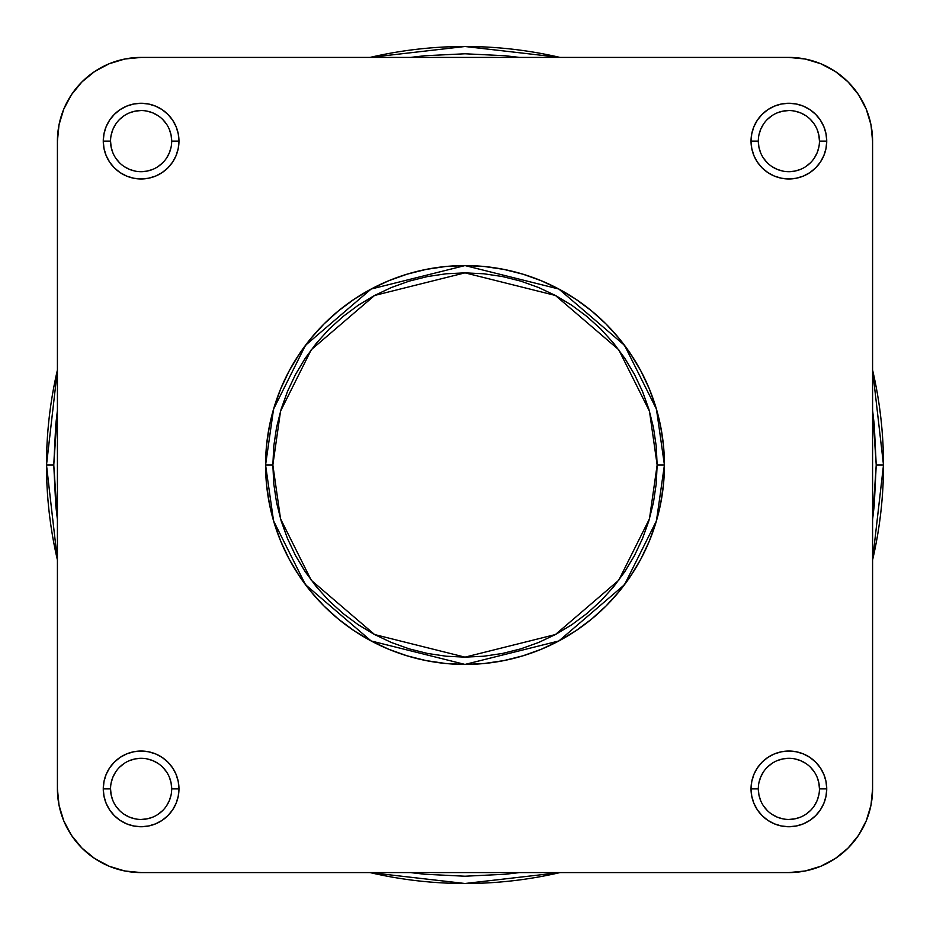 <?xml version="1.0" encoding="UTF-8"?>
<svg xmlns="http://www.w3.org/2000/svg" width="930" height="930" viewBox="0 0 930 930"><rect width="100%" height="100%" fill="white"/><g stroke="black" fill="none" stroke-linecap="round" stroke-linejoin="round"><path stroke-width="1.4" d="M819.446 788.884L826.735 788.884A37.851 37.851 0 0 1 788.884 826.735A37.851 37.851 0 0 1 751.033 788.884L751.765 796.266L753.916 803.369L757.415 809.914L762.123 815.645L767.855 820.353L774.399 823.852L781.502 826.003L788.884 826.735L796.266 826.003L803.369 823.852L809.914 820.353L815.645 815.645L820.353 809.914L823.852 803.369L826.003 796.266L826.735 788.884L826.003 781.502L823.852 774.399L820.353 767.855L815.645 762.123L809.914 757.415L803.369 753.916L796.266 751.765L788.884 751.033L781.502 751.765L774.399 753.916L767.855 757.415L762.123 762.123L757.415 767.855L753.916 774.399L751.765 781.502L751.033 788.884L758.31 788.884A30.574 30.574 0 0 0 788.884 819.446A30.574 30.574 0 0 0 819.446 788.884A30.574 30.574 0 0 0 788.884 758.31A30.574 30.574 0 0 0 758.31 788.884L751.033 788.884A37.851 37.851 0 0 1 788.884 751.033A37.851 37.851 0 0 1 826.735 788.884L819.446 788.884A30.574 30.574 0 0 1 788.884 819.446A30.574 30.574 0 0 1 758.31 788.884A30.574 30.574 0 0 1 788.884 758.31A30.574 30.574 0 0 1 819.446 788.884L818.865 782.921L817.121 777.189M171.69 788.884L178.967 788.884A37.851 37.851 0 0 1 141.116 826.735A37.851 37.851 0 0 1 103.265 788.884L103.997 796.266L106.148 803.369L109.647 809.914L114.355 815.645L120.086 820.353L126.631 823.852L133.734 826.003L141.116 826.735L148.498 826.003L155.601 823.852L162.145 820.353L167.877 815.645L172.585 809.914L176.084 803.369L178.234 796.266L178.967 788.884L178.234 781.502L176.084 774.399L172.585 767.855L167.877 762.123L162.145 757.415L155.601 753.916L148.498 751.765L141.116 751.033L133.734 751.765L126.631 753.916L120.086 757.415L114.355 762.123L109.647 767.855L106.148 774.399L103.997 781.502L103.265 788.884L110.554 788.884A30.574 30.574 0 0 0 141.116 819.446A30.574 30.574 0 0 0 171.69 788.884A30.574 30.574 0 0 0 141.116 758.31A30.574 30.574 0 0 0 110.554 788.884L103.265 788.884A37.851 37.851 0 0 1 141.116 751.033A37.851 37.851 0 0 1 178.967 788.884L171.69 788.884A30.574 30.574 0 0 1 141.116 819.446A30.574 30.574 0 0 1 110.554 788.884A30.574 30.574 0 0 1 141.116 758.31A30.574 30.574 0 0 1 171.69 788.884L171.097 782.921L169.365 777.189M171.69 141.116L178.967 141.116A37.851 37.851 0 0 1 141.116 178.967A37.851 37.851 0 0 1 103.265 141.116L103.997 148.498L106.148 155.601L109.647 162.145L114.355 167.877L120.086 172.585L126.631 176.084L133.734 178.234L141.116 178.967L148.498 178.234L155.601 176.084L162.145 172.585L167.877 167.877L172.585 162.145L176.084 155.601L178.234 148.498L178.967 141.116L178.234 133.734L176.084 126.631L172.585 120.086L167.877 114.355L162.145 109.647L155.601 106.148L148.498 103.997L141.116 103.265L133.734 103.997L126.631 106.148L120.086 109.647L114.355 114.355L109.647 120.086L106.148 126.631L103.997 133.734L103.265 141.116L110.554 141.116A30.574 30.574 0 0 0 141.116 171.69A30.574 30.574 0 0 0 171.69 141.116A30.574 30.574 0 0 0 141.116 110.554A30.574 30.574 0 0 0 110.554 141.116L103.265 141.116A37.851 37.851 0 0 1 141.116 103.265A37.851 37.851 0 0 1 178.967 141.116L171.69 141.116A30.574 30.574 0 0 1 141.116 171.69A30.574 30.574 0 0 1 110.554 141.116A30.574 30.574 0 0 1 141.116 110.554A30.574 30.574 0 0 1 171.69 141.116L171.097 135.152L169.365 129.421M819.446 141.116L826.735 141.116A37.851 37.851 0 0 1 788.884 178.967A37.851 37.851 0 0 1 751.033 141.116L751.765 148.498L753.916 155.601L757.415 162.145L762.123 167.877L767.855 172.585L774.399 176.084L781.502 178.234L788.884 178.967L796.266 178.234L803.369 176.084L809.914 172.585L815.645 167.877L820.353 162.145L823.852 155.601L826.003 148.498L826.735 141.116L826.003 133.734L823.852 126.631L820.353 120.086L815.645 114.355L809.914 109.647L803.369 106.148L796.266 103.997L788.884 103.265L781.502 103.997L774.399 106.148L767.855 109.647L762.123 114.355L757.415 120.086L753.916 126.631L751.765 133.734L751.033 141.116L758.31 141.116A30.574 30.574 0 0 0 788.884 171.69A30.574 30.574 0 0 0 819.446 141.116A30.574 30.574 0 0 0 788.884 110.554A30.574 30.574 0 0 0 758.31 141.116L751.033 141.116A37.851 37.851 0 0 1 788.884 103.265A37.851 37.851 0 0 1 826.735 141.116L819.446 141.116A30.574 30.574 0 0 1 788.884 171.69A30.574 30.574 0 0 1 758.31 141.116A30.574 30.574 0 0 1 788.884 110.554A30.574 30.574 0 0 1 819.446 141.116L818.865 135.152L817.121 129.421M657.15 465L649.466 518.801L618.717 580.285L555.419 634.539L465 657.15L374.581 634.539L311.283 580.285L280.535 518.801L272.85 465L265.573 465L273.548 520.835L305.459 584.656L371.151 640.968L465 664.427L558.849 640.968L624.542 584.656L656.452 520.835L664.427 465L657.15 465L656.22 483.833L653.453 502.491L648.873 520.777L642.525 538.528L634.458 555.582L624.762 571.752L613.533 586.9L600.873 600.873L586.9 613.533L571.752 624.762L555.582 634.458L538.528 642.525L520.777 648.873L502.491 653.453L483.833 656.22L465 657.15L446.168 656.22L427.509 653.453L409.223 648.873L391.472 642.525L374.418 634.458L358.248 624.762L343.1 613.533L329.127 600.873L316.467 586.9L305.238 571.752L295.542 555.582L287.475 538.528L281.127 520.777L276.547 502.491L273.78 483.833L272.85 465L273.78 446.168L276.547 427.509L281.127 409.223L287.475 391.472L295.542 374.418L305.238 358.248L316.467 343.1L329.127 329.127L343.1 316.467L358.248 305.238L374.418 295.542L391.472 287.475L409.223 281.127L427.509 276.547L446.168 273.78L465 272.85L483.833 273.78L502.491 276.547L520.777 281.127L538.528 287.475L555.582 295.542L571.752 305.238L586.9 316.467L600.873 329.127L613.533 343.1L624.762 358.248L634.458 374.418L642.525 391.472L648.873 409.223L653.453 427.509L656.22 446.168L657.15 465L664.427 465A199.427 199.427 0 0 1 465 664.427A199.427 199.427 0 0 1 265.573 465A199.427 199.427 0 0 1 465 265.573A199.427 199.427 0 0 1 664.427 465L663.462 445.458L660.591 426.091L655.836 407.108L649.245 388.682L640.875 370.989L630.819 354.202L619.159 338.485L606.011 323.989L591.515 310.841L575.798 299.181L559.011 289.125L541.318 280.755L522.893 274.164L503.909 269.409L484.542 266.538L465 265.573L445.458 266.538L426.091 269.409L407.108 274.164L388.682 280.755L370.989 289.125L354.202 299.181L338.485 310.841L323.989 323.989L310.841 338.485L299.181 354.202L289.125 370.989L280.755 388.682L274.164 407.108L269.409 426.091L266.538 445.458L265.573 465L266.538 484.542L269.409 503.909L274.164 522.893L280.755 541.318L289.125 559.011L299.181 575.798L310.841 591.515L323.989 606.011L338.485 619.159L354.202 630.819L370.989 640.875L388.682 649.245L407.108 655.836L426.091 660.591L445.458 663.462L465 664.427L484.542 663.462L503.909 660.591L522.893 655.836L541.318 649.245L559.011 640.875L575.798 630.819L591.515 619.159L606.011 606.011L619.159 591.515L630.819 575.798L640.875 559.011L649.245 541.318L655.836 522.893L660.591 503.909L663.462 484.542L664.427 465L656.452 409.165L624.542 345.344L558.849 289.032L465 265.573L371.151 289.032L305.459 345.344L273.548 409.165L265.573 465L272.85 465L280.535 411.2L311.283 349.715L374.581 295.461L465 272.85L555.419 295.461L618.717 349.715L649.466 411.2L657.15 465M788.884 57.416L805.217 59.02L820.911 63.786L835.384 71.529L848.067 81.933L858.471 94.616L866.214 109.089L870.98 124.783L872.584 141.116L872.584 788.884L870.98 805.217L866.214 820.911L858.471 835.384L848.067 848.067L835.384 858.471L820.911 866.214L805.217 870.98L788.884 872.584L141.116 872.584L124.783 870.98L109.089 866.214L94.616 858.471L81.933 848.067L71.529 835.384L63.786 820.911L59.02 805.217L57.416 788.884L57.416 141.116L59.02 124.783L63.786 109.089L71.529 94.616L81.933 81.933L94.616 71.529L109.089 63.786L124.783 59.02L141.116 57.416L788.884 57.416A83.7 83.7 0 0 1 872.584 141.116L872.584 788.884A83.7 83.7 0 0 1 788.884 872.584L805.217 870.98L788.884 872.584L141.116 872.584A83.7 83.7 0 0 1 57.416 788.884L59.02 805.217L57.416 788.884L57.416 141.116A83.7 83.7 0 0 1 141.116 57.416L788.884 57.416L805.217 59.02M872.584 141.116L870.98 124.783L872.584 141.116M141.116 57.416L124.783 59.02L141.116 57.416M758.31 788.884L758.903 794.848L760.635 800.579M763.46 805.857L767.262 810.495M771.888 814.296L777.189 817.121L782.921 818.865M788.873 819.446L794.848 818.865L800.579 817.121M805.857 814.308L810.495 810.495M814.296 805.88L817.121 800.579L818.865 794.848M814.308 771.912L810.495 767.262M805.88 763.472L800.579 760.635L794.848 758.903M788.896 758.31L782.921 758.903L777.189 760.635M771.912 763.46L767.262 767.262M763.472 771.888L760.635 777.189L758.903 782.921M110.554 788.884L111.135 794.848L112.879 800.579M115.692 805.857L119.505 810.495M124.12 814.296L129.421 817.121L135.152 818.865M141.104 819.446L147.079 818.865L152.811 817.121M158.088 814.308L162.738 810.495M166.528 805.88L169.365 800.579L171.097 794.848M166.54 771.912L162.738 767.262M158.112 763.472L152.811 760.635L147.079 758.903M141.128 758.31L135.152 758.903L129.421 760.635M124.143 763.46L119.505 767.262M115.704 771.888L112.879 777.189L111.135 782.921M110.554 141.116L111.135 147.079L112.879 152.811M115.692 158.088L119.505 162.738M124.12 166.528L129.421 169.365L135.152 171.097M141.104 171.69L147.079 171.097L152.811 169.365M158.088 166.54L162.738 162.738M166.528 158.112L169.365 152.811L171.097 147.079M166.54 124.143L162.738 119.505M158.112 115.704L152.811 112.879L147.079 111.135M141.128 110.554L135.152 111.135L129.421 112.879M124.143 115.692L119.505 119.505M115.704 124.12L112.879 129.421L111.135 135.152M758.31 141.116L758.903 147.079L760.635 152.811M763.46 158.088L767.262 162.738M771.888 166.528L777.189 169.365L782.921 171.097M788.873 171.69L794.848 171.097L800.579 169.365M805.857 166.54L810.495 162.738M814.296 158.112L817.121 152.811L818.865 147.079M814.308 124.143L810.495 119.505M805.88 115.704L800.579 112.879L794.848 111.135M788.896 110.554L782.921 111.135L777.189 112.879M771.912 115.692L767.262 119.505M763.472 124.12L760.635 129.421L758.903 135.152M57.416 141.116L59.02 124.783M872.584 788.884L870.98 805.217M141.116 872.584L124.783 870.98M876.223 465L872.584 519.591L874.246 505.304L876.223 465L883.5 465L876.223 465L874.246 424.696L872.584 410.409L876.223 465M519.591 872.584L410.409 872.584L424.696 874.246L465 876.223L505.304 874.246L519.591 872.584M57.416 519.591L53.777 465L46.5 465L57.416 559.965A418.5 418.5 0 0 1 57.416 370.035L46.5 465L53.777 465L55.754 424.696L57.416 410.409L53.777 465L55.754 505.304L57.416 519.591M370.035 872.584L465 883.5L559.965 872.584A418.5 418.5 0 0 1 370.035 872.584M872.584 559.965L883.5 465A418.5 418.5 0 0 1 872.584 559.965M410.409 57.416L424.696 55.754L465 53.777L505.304 55.754L519.591 57.416L410.409 57.416M370.035 57.416A418.5 418.5 0 0 1 559.965 57.416L465 46.5L370.035 57.416M872.584 370.035A418.5 418.5 0 0 1 883.5 465L872.584 370.035"/></g></svg>

